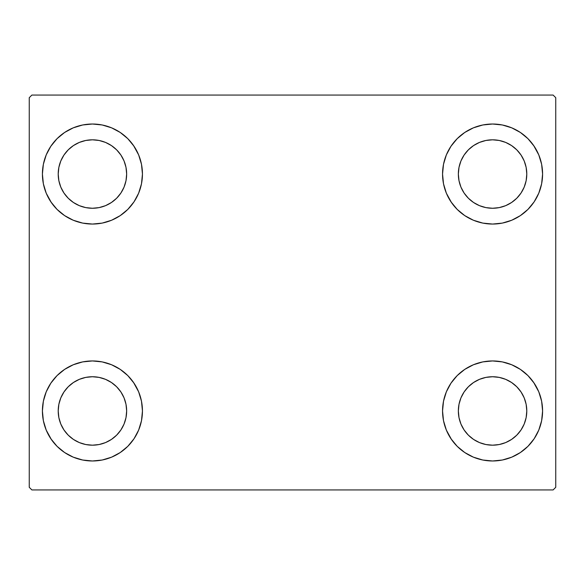 <?xml version="1.0" encoding="UTF-8"?>
<svg xmlns="http://www.w3.org/2000/svg" width="585" height="585" viewBox="0 0 585 585"><rect width="100%" height="100%" fill="white"/><g stroke="black" fill="none" stroke-linecap="round" stroke-linejoin="round"><path stroke-width="0.88" d="M42.412 410.962A50.017 50.017 0 0 1 92.43 360.945A50.017 50.017 0 0 1 142.447 410.962L141.49 420.717L138.638 430.107L134.016 438.75L127.801 446.333L120.218 452.549L111.574 457.17L102.185 460.022L92.43 460.98L82.675 460.022L73.286 457.17L64.642 452.549L57.059 446.333L50.844 438.75L46.222 430.107L43.37 420.717L42.412 410.962L43.37 401.208L46.222 391.818L50.844 383.175L57.059 375.592L64.642 369.376L73.286 364.755L82.675 361.903L92.43 360.945L102.185 361.903L111.574 364.755L120.218 369.376L127.801 375.592L134.016 383.175L138.638 391.818L141.49 401.208L142.447 410.962A50.017 50.017 0 0 1 92.43 460.98A50.017 50.017 0 0 1 42.412 410.962M442.553 174.037A50.017 50.017 0 0 1 492.57 124.02A50.017 50.017 0 0 1 542.587 174.037L541.63 183.792L538.778 193.182L534.156 201.825L527.941 209.408L520.357 215.624L511.714 220.245L502.325 223.097L492.57 224.055L482.815 223.097L473.426 220.245L464.782 215.624L457.199 209.408L450.984 201.825L446.362 193.182L443.51 183.792L442.553 174.037L443.51 164.283L446.362 154.893L450.984 146.25L457.199 138.667L464.782 132.451L473.426 127.83L482.815 124.978L492.57 124.02L502.325 124.978L511.714 127.83L520.357 132.451L527.941 138.667L534.156 146.25L538.778 154.893L541.63 164.283L542.587 174.037A50.017 50.017 0 0 1 492.57 224.055A50.017 50.017 0 0 1 442.553 174.037M442.553 410.962A50.017 50.017 0 0 1 492.57 360.945A50.017 50.017 0 0 1 542.587 410.962L541.63 420.717L538.778 430.107L534.156 438.75L527.941 446.333L520.357 452.549L511.714 457.17L502.325 460.022L492.57 460.98L482.815 460.022L473.426 457.17L464.782 452.549L457.199 446.333L450.984 438.75L446.362 430.107L443.51 420.717L442.553 410.962L443.51 401.208L446.362 391.818L450.984 383.175L457.199 375.592L464.782 369.376L473.426 364.755L482.815 361.903L492.57 360.945L502.325 361.903L511.714 364.755L520.357 369.376L527.941 375.592L534.156 383.175L538.778 391.818L541.63 401.208L542.587 410.962A50.017 50.017 0 0 1 492.57 460.98A50.017 50.017 0 0 1 442.553 410.962M42.412 174.037A50.017 50.017 0 0 1 92.43 124.02A50.017 50.017 0 0 1 142.447 174.037L141.49 183.792L138.638 193.182L134.016 201.825L127.801 209.408L120.218 215.624L111.574 220.245L102.185 223.097L92.43 224.055L82.675 223.097L73.286 220.245L64.642 215.624L57.059 209.408L50.844 201.825L46.222 193.182L43.37 183.792L42.412 174.037L43.37 164.283L46.222 154.893L50.844 146.25L57.059 138.667L64.642 132.451L73.286 127.83L82.675 124.978L92.43 124.02L102.185 124.978L111.574 127.83L120.218 132.451L127.801 138.667L134.016 146.25L138.638 154.893L141.49 164.283L142.447 174.037A50.017 50.017 0 0 1 92.43 224.055A50.017 50.017 0 0 1 42.412 174.037M58.207 174.037A34.222 34.222 0 0 1 92.43 139.815A34.222 34.222 0 0 1 126.652 174.037A34.222 34.222 0 0 1 92.43 208.26A34.222 34.222 0 0 1 58.207 174.037L58.866 167.361L60.811 160.941L63.977 155.025L68.233 149.84L73.418 145.585L79.333 142.418L85.754 140.473L92.43 139.815L99.106 140.473L105.527 142.418L111.442 145.585L116.627 149.84L120.883 155.025L124.049 160.941L125.994 167.361L126.652 174.037L125.994 180.714L124.049 187.134L120.883 193.05L116.627 198.235L111.442 202.49L105.527 205.657L99.106 207.602L92.43 208.26L85.754 207.602L79.333 205.657L73.418 202.49L68.233 198.235L63.977 193.05L60.811 187.134L58.866 180.714L58.207 174.037M458.347 410.962A34.222 34.222 0 0 1 492.57 376.74A34.222 34.222 0 0 1 526.792 410.962A34.222 34.222 0 0 1 492.57 445.185A34.222 34.222 0 0 1 458.347 410.962L459.006 404.286L460.951 397.866L464.117 391.95L468.373 386.765L473.558 382.51L479.473 379.343L485.894 377.398L492.57 376.74L499.246 377.398L505.667 379.343L511.582 382.51L516.767 386.765L521.023 391.95L524.189 397.866L526.134 404.286L526.792 410.962L526.134 417.639L524.189 424.059L521.023 429.975L516.767 435.16L511.582 439.415L505.667 442.582L499.246 444.527L492.57 445.185L485.894 444.527L479.473 442.582L473.558 439.415L468.373 435.16L464.117 429.975L460.951 424.059L459.006 417.639L458.347 410.962M458.347 174.037A34.222 34.222 0 0 1 492.57 139.815A34.222 34.222 0 0 1 526.792 174.037A34.222 34.222 0 0 1 492.57 208.26A34.222 34.222 0 0 1 458.347 174.037L459.006 167.361L460.951 160.941L464.117 155.025L468.373 149.84L473.558 145.585L479.473 142.418L485.894 140.473L492.57 139.815L499.246 140.473L505.667 142.418L511.582 145.585L516.767 149.84L521.023 155.025L524.189 160.941L526.134 167.361L526.792 174.037L526.134 180.714L524.189 187.134L521.023 193.05L516.767 198.235L511.582 202.49L505.667 205.657L499.246 207.602L492.57 208.26L485.894 207.602L479.473 205.657L473.558 202.49L468.373 198.235L464.117 193.05L460.951 187.134L459.006 180.714L458.347 174.037M58.207 410.962A34.222 34.222 0 0 1 92.43 376.74A34.222 34.222 0 0 1 126.652 410.962A34.222 34.222 0 0 1 92.43 445.185A34.222 34.222 0 0 1 58.207 410.962L58.866 404.286L60.811 397.866L63.977 391.95L68.233 386.765L73.418 382.51L79.333 379.343L85.754 377.398L92.43 376.74L99.106 377.398L105.527 379.343L111.442 382.51L116.627 386.765L120.883 391.95L124.049 397.866L125.994 404.286L126.652 410.962L125.994 417.639L124.049 424.059L120.883 429.975L116.627 435.16L111.442 439.415L105.527 442.582L99.106 444.527L92.43 445.185L85.754 444.527L79.333 442.582L73.418 439.415L68.233 435.16L63.977 429.975L60.811 424.059L58.866 417.639L58.207 410.962M553.117 95.062L31.883 95.062L29.25 97.695L29.25 487.305L31.883 489.937L553.117 489.937L555.75 487.305L555.75 97.695L553.117 95.062L31.883 95.062L29.25 97.695L29.25 487.305L31.883 489.937L553.117 489.937L555.75 487.305L555.75 97.695L553.117 95.062M46.222 391.818L50.844 383.175M103.794 362.254L111.574 364.755M133.468 382.371L138.638 391.818M138.638 430.107L134.016 438.75M81.066 459.671L73.286 457.17M51.392 439.554L46.222 430.107M446.362 154.893L450.984 146.25M503.934 125.329L511.714 127.83M533.608 145.446L538.778 154.893M538.778 193.182L534.156 201.825M481.206 222.746L473.426 220.245M451.532 202.629L446.362 193.182M446.362 391.818L450.984 383.175M503.934 362.254L511.714 364.755M533.608 382.371L538.778 391.818M538.778 430.107L534.156 438.75M481.206 459.671L473.426 457.17M451.532 439.554L446.362 430.107M46.222 154.893L50.844 146.25M103.794 125.329L111.574 127.83M133.468 145.446L138.638 154.893M138.638 193.182L134.016 201.825M81.066 222.746L73.286 220.245M51.392 202.629L46.222 193.182M73.286 127.83L64.642 132.451M57.059 138.667L55.919 139.852M111.574 220.245L120.218 215.624M127.801 209.408L128.941 208.223M473.426 364.755L464.782 369.376M457.199 375.592L456.059 376.777M511.714 457.17L520.357 452.549M527.941 446.333L529.081 445.148M473.426 127.83L464.782 132.451M457.199 138.667L456.059 139.852M511.714 220.245L520.357 215.624M527.941 209.408L529.081 208.223M73.286 364.755L64.642 369.376M57.059 375.592L55.919 376.777M111.574 457.17L120.218 452.549M127.801 446.333L128.941 445.148"/></g></svg>
